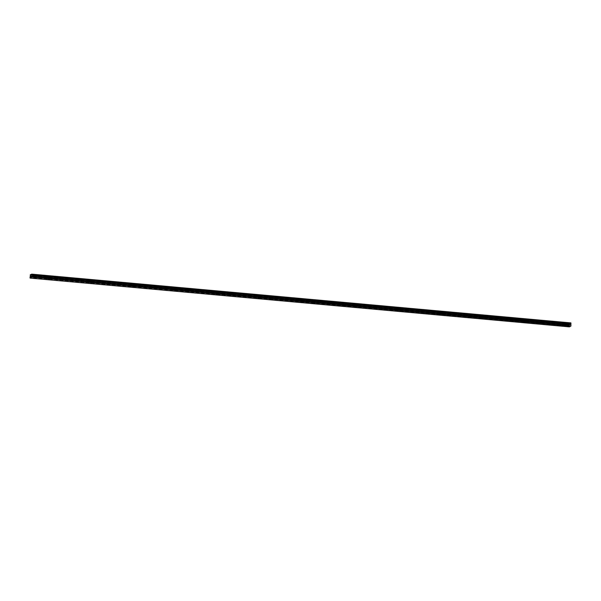 <?xml version="1.0" encoding="UTF-8"?>
<svg xmlns="http://www.w3.org/2000/svg" width="601" height="601" viewBox="0 0 601 601"><rect width="100%" height="100%" fill="white"/><g stroke="black" fill="none" stroke-linecap="round" stroke-linejoin="round"><path stroke-width="0.45" stroke-dasharray="3 2.25" d="M566.856 324.39L566.029 324.427L566.856 324.39M566.766 326.208L565.932 326.245L566.766 326.208M34.64 276.257L33.814 276.295L34.64 276.257M34.55 278.075L33.716 278.113L34.55 278.075M48.651 277.527L47.817 277.557L48.651 277.527M48.553 279.345L47.719 279.375L48.553 279.345M62.654 278.789L61.82 278.826L62.654 278.789M62.557 280.614L61.73 280.644L62.557 280.614M76.658 280.058L75.831 280.089L76.658 280.058M76.567 281.877L75.734 281.914L76.567 281.877M90.668 281.328L89.834 281.358L90.668 281.328M90.571 283.146L89.737 283.176L90.571 283.146M104.672 282.59L103.838 282.628L104.672 282.59M104.574 284.408L103.748 284.446L104.574 284.408M118.675 283.86L117.849 283.89L118.675 283.86M118.585 285.678L117.751 285.708L118.585 285.678M132.686 285.122L131.852 285.159L132.686 285.122M132.588 286.947L131.754 286.977L132.588 286.947M146.689 286.392L145.855 286.429L146.689 286.392M146.591 288.21L145.765 288.247L146.591 288.21M160.692 287.661L159.866 287.691L160.692 287.661M160.602 289.479L159.768 289.509L160.602 289.479M174.703 288.923L173.869 288.961L174.703 288.923M174.606 290.741L173.772 290.779L174.606 290.741M188.706 290.193L187.873 290.223L188.706 290.193M188.609 292.011L187.775 292.041L188.609 292.011M202.71 291.462L201.876 291.493L202.71 291.462M202.62 293.28L201.786 293.311L202.62 293.28M216.721 292.725L215.887 292.762L216.721 292.725M216.623 294.543L215.789 294.58L216.623 294.543M230.724 293.994L229.89 294.024L230.724 293.994M230.626 295.812L229.792 295.842L230.626 295.812M244.727 295.256L243.893 295.294L244.727 295.256M244.637 297.074L243.803 297.112L244.637 297.074M258.738 296.526L257.904 296.556L258.738 296.526M258.64 298.344L257.806 298.374L258.64 298.344M272.741 297.795L271.907 297.826L272.741 297.795M272.644 299.614L271.81 299.644L272.644 299.614M286.745 299.058L285.911 299.095L286.745 299.058M286.647 300.876L285.821 300.913L286.647 300.876M300.748 300.327L299.922 300.357L300.748 300.327M300.658 302.145L299.824 302.175L300.658 302.145M314.759 301.589L313.925 301.627L314.759 301.589M314.661 303.407L313.827 303.445L314.661 303.407M328.762 302.859L327.928 302.889L328.762 302.859M328.664 304.677L327.838 304.707L328.664 304.677M342.765 304.129L341.939 304.159L342.765 304.129M342.675 305.947L341.841 305.977L342.675 305.947M356.776 305.391L355.942 305.428L356.776 305.391M356.678 307.209L355.845 307.246L356.678 307.209M370.779 306.66L369.946 306.69L370.779 306.66M370.682 308.478L369.855 308.508L370.682 308.478M384.783 307.922L383.956 307.96L384.783 307.922M384.693 309.74L383.859 309.778L384.693 309.74M398.794 309.192L397.96 309.222L398.794 309.192M398.696 311.01L397.862 311.04L398.696 311.01M412.797 310.462L411.963 310.492L412.797 310.462M412.699 312.28L411.873 312.31L412.699 312.28M426.8 311.724L425.974 311.761L426.8 311.724M426.71 313.542L425.876 313.579L426.71 313.542M440.811 312.993L439.977 313.023L440.811 312.993M440.713 314.811L439.879 314.841L440.713 314.811M454.814 314.255L453.98 314.293L454.814 314.255M454.717 316.073L453.89 316.111L454.717 316.073M468.818 315.525L467.991 315.555L468.818 315.525M468.727 317.343L467.894 317.373L468.727 317.343M482.828 316.795L481.994 316.825L482.828 316.795M482.731 318.613L481.897 318.643L482.731 318.613M496.832 318.057L495.998 318.094L496.832 318.057M496.734 319.875L495.9 319.912L496.734 319.875M510.835 319.326L510.001 319.356L510.835 319.326M510.745 321.144L509.911 321.174L510.745 321.144M524.846 320.588L524.012 320.626L524.846 320.588M524.748 322.406L523.914 322.444L524.748 322.406M538.849 321.858L538.015 321.888L538.849 321.858M538.751 323.676L537.918 323.706L538.751 323.676M552.852 323.128L552.018 323.158L552.852 323.128M552.755 324.946L551.928 324.976L552.755 324.946M570.92 323.368L31.703 274.604L31.583 275.145L31.65 275.619L570.867 324.39M566.345 324.57L567.772 324.517L566.345 324.57M34.129 276.437L35.557 276.385L34.129 276.437M48.133 277.707L49.56 277.647L48.133 277.707M62.136 278.977L63.563 278.917L62.136 278.977M76.147 280.239L77.567 280.186L76.147 280.239M90.15 281.508L91.577 281.448L90.15 281.508M104.153 282.77L105.581 282.718L104.153 282.77M118.164 284.04L119.584 283.98L118.164 284.04M132.167 285.31L133.595 285.25L132.167 285.31M146.171 286.572L147.598 286.519L146.171 286.572M160.182 287.841L161.601 287.781L160.182 287.841M174.185 289.104L175.612 289.051L174.185 289.104M188.188 290.373L189.615 290.313L188.188 290.373M202.191 291.643L203.619 291.583L202.191 291.643M216.202 292.905L217.63 292.852L216.202 292.905M230.206 294.174L231.633 294.114L230.206 294.174M244.209 295.437L245.636 295.384L244.209 295.437M258.22 296.706L259.647 296.646L258.22 296.706M272.223 297.976L273.65 297.916L272.223 297.976M286.226 299.238L287.654 299.185L286.226 299.238M300.237 300.508L301.664 300.447L300.237 300.508M314.24 301.77L315.668 301.717L314.24 301.77M328.244 303.039L329.671 302.979L328.244 303.039M342.254 304.309L343.674 304.249L342.254 304.309M356.258 305.571L357.685 305.518L356.258 305.571M370.261 306.841L371.688 306.78L370.261 306.841M384.272 308.103L385.692 308.05L384.272 308.103M398.275 309.372L399.703 309.312L398.275 309.372M412.278 310.642L413.706 310.582L412.278 310.642M426.289 311.904L427.709 311.851L426.289 311.904M440.293 313.174L441.72 313.113L440.293 313.174M454.296 314.436L455.723 314.383L454.296 314.436M468.299 315.705L469.727 315.653L468.299 315.705M482.31 316.975L483.737 316.915L482.31 316.975M496.313 318.237L497.741 318.184L496.313 318.237M510.317 319.507L511.744 319.447L510.317 319.507M524.327 320.769L525.755 320.716L524.327 320.769M538.331 322.038L539.758 321.986L538.331 322.038M552.334 323.308L553.761 323.248L552.334 323.308M570.837 326.328L31.62 277.564L30.095 278.098M570.875 324.435L31.65 275.619M31.65 275.664L31.62 277.564M31.703 274.139L31.71 274.552L570.927 323.315M570.897 326.125L31.68 277.361M570.95 325.179L31.733 276.415M31.725 274.236L570.95 323M570.852 324.818L31.635 276.054M567.216 326.313L567.314 324.495M35.001 278.18L35.098 276.362M49.004 279.442L49.102 277.624M63.007 280.712L63.105 278.894M77.018 281.982L77.108 280.156M91.021 283.244L91.119 281.426M105.025 284.513L105.122 282.695M119.036 285.775L119.126 283.957M133.039 287.045L133.137 285.227M147.042 288.315L147.14 286.489M161.053 289.577L161.143 287.759M175.056 290.846L175.154 289.028M189.06 292.109L189.157 290.291M203.07 293.378L203.161 291.56M217.074 294.648L217.171 292.822M231.077 295.91L231.175 294.092M245.088 297.179L245.178 295.361M259.091 298.442L259.189 296.624M273.094 299.711L273.192 297.893M287.105 300.981L287.195 299.155M301.109 302.243L301.206 300.425M315.112 303.513L315.209 301.694M329.115 304.775L329.213 302.957M343.126 306.044L343.216 304.226M357.129 307.314L357.227 305.488M371.133 308.576L371.23 306.758M385.143 309.846L385.233 308.028M399.147 311.108L399.244 309.29M413.15 312.377L413.248 310.559M427.161 313.647L427.251 311.829M441.164 314.909L441.262 313.091M455.167 316.179L455.265 314.361M469.178 317.441L469.268 315.623M483.181 318.71L483.279 316.892M497.185 319.98L497.282 318.162M511.196 321.242L511.286 319.424M525.199 322.512L525.297 320.694M539.202 323.774L539.3 321.956M553.213 325.043L553.303 323.225M567.772 324.517L567.855 322.88M35.557 276.385L35.639 274.747M49.56 277.647L49.643 276.017M63.563 278.917L63.653 277.279M77.567 280.186L77.657 278.548M91.577 281.448L91.66 279.811M105.581 282.718L105.671 281.08M119.584 283.98L119.674 282.35M133.595 285.25L133.677 283.612M147.598 286.519L147.681 284.882M161.601 287.781L161.692 286.144M175.612 289.051L175.695 287.413M189.615 290.313L189.698 288.683M203.619 291.583L203.709 289.945M217.63 292.852L217.712 291.215M231.633 294.114L231.716 292.477M245.636 295.384L245.726 293.746M259.647 296.646L259.73 295.016M273.65 297.916L273.733 296.278M287.654 299.185L287.744 297.548M301.664 300.447L301.747 298.81M315.668 301.717L315.75 300.079M329.671 302.979L329.761 301.349M343.674 304.249L343.764 302.611M357.685 305.518L357.768 303.881M371.688 306.78L371.779 305.143M385.692 308.05L385.782 306.412M399.703 309.312L399.785 307.682M413.706 310.582L413.788 308.944M427.709 311.851L427.799 310.214M441.72 313.113L441.803 311.476M455.723 314.383L455.806 312.745M469.727 315.653L469.817 314.015M483.737 316.915L483.82 315.277M497.741 318.184L497.823 316.547M511.744 319.447L511.834 317.809M525.755 320.716L525.837 319.078M539.758 321.986L539.841 320.348M553.761 323.248L553.852 321.61M565.932 326.245L566.029 324.427M33.716 278.113L33.814 276.295M47.719 279.375L47.817 277.557M61.73 280.644L61.82 278.826M75.734 281.914L75.831 280.089M89.737 283.176L89.834 281.358M103.748 284.446L103.838 282.628M117.751 285.708L117.849 283.89M131.754 286.977L131.852 285.159M145.765 288.247L145.855 286.429M159.768 289.509L159.866 287.691M173.772 290.779L173.869 288.961M187.775 292.041L187.873 290.223M201.786 293.311L201.876 291.493M215.789 294.58L215.887 292.762M229.792 295.842L229.89 294.024M243.803 297.112L243.893 295.294M257.806 298.374L257.904 296.556M271.81 299.644L271.907 297.826M285.821 300.913L285.911 299.095M299.824 302.175L299.922 300.357M313.827 303.445L313.925 301.627M327.838 304.707L327.928 302.889M341.841 305.977L341.939 304.159M355.845 307.246L355.942 305.428M369.855 308.508L369.946 306.69M383.859 309.778L383.956 307.96M397.862 311.04L397.96 309.222M411.873 312.31L411.963 310.492M425.876 313.579L425.974 311.761M439.879 314.841L439.977 313.023M453.89 316.111L453.98 314.293M467.894 317.373L467.991 315.555M481.897 318.643L481.994 316.825M495.9 319.912L495.998 318.094M509.911 321.174L510.001 319.356M523.914 322.444L524.012 320.626M537.918 323.706L538.015 321.888M551.928 324.976L552.018 323.158M565.571 324.397L565.654 322.76M33.355 276.265L33.438 274.634M47.359 277.534L47.441 275.897M61.362 278.804L61.452 277.166M75.373 280.066L75.456 278.428M89.376 281.336L89.459 279.698M103.38 282.605L103.47 280.967M117.39 283.867L117.473 282.23M131.394 285.137L131.476 283.499M145.397 286.399L145.487 284.761M159.408 287.669L159.49 286.031M173.411 288.938L173.494 287.301M187.414 290.2L187.504 288.563M201.418 291.47L201.508 289.832M215.428 292.732L215.511 291.094M229.432 294.002L229.522 292.364M243.435 295.271L243.525 293.634M257.446 296.533L257.529 294.896M271.449 297.803L271.532 296.165M285.452 299.065L285.543 297.427M299.463 300.335L299.546 298.697M313.467 301.604L313.549 299.967M327.47 302.866L327.56 301.229M341.481 304.136L341.563 302.498M355.484 305.398L355.567 303.76M369.487 306.668L369.577 305.03M383.498 307.937L383.581 306.3M397.501 309.199L397.584 307.562M411.505 310.469L411.595 308.831M425.516 311.731L425.598 310.093M439.519 313.001L439.601 311.363M453.522 314.27L453.612 312.633M467.533 315.533L467.616 313.895M481.536 316.802L481.619 315.164M495.54 318.064L495.63 316.426M509.543 319.334L509.633 317.696M523.554 320.603L523.636 318.966M537.557 321.866L537.647 320.228M551.56 323.135L551.65 321.497"/><path stroke-width="0.9" d="M569.538 323.804L570.92 322.902L570.897 326.125L569.312 326.861L569.538 323.804L30.32 275.04L569.545 323.849M566.427 322.932L567.855 322.88L566.427 322.932M34.212 274.807L35.639 274.747L34.212 274.807M48.215 276.069L49.643 276.017L48.215 276.069M62.226 277.339L63.653 277.279L62.226 277.339M76.229 278.601L77.657 278.548L76.229 278.601M90.233 279.871L91.66 279.811L90.233 279.871M104.243 281.14L105.671 281.08L104.243 281.14M118.247 282.402L119.674 282.35L118.247 282.402M132.25 283.672L133.677 283.612L132.25 283.672M146.261 284.934L147.681 284.882L146.261 284.934M160.264 286.204L161.692 286.144L160.264 286.204M174.267 287.473L175.695 287.413L174.267 287.473M188.278 288.735L189.698 288.683L188.278 288.735M202.282 290.005L203.709 289.945L202.282 290.005M216.285 291.267L217.712 291.215L216.285 291.267M230.296 292.537L231.716 292.477L230.296 292.537M244.299 293.806L245.726 293.746L244.299 293.806M258.302 295.068L259.73 295.016L258.302 295.068M272.306 296.338L273.733 296.278L272.306 296.338M286.316 297.6L287.744 297.548L286.316 297.6M300.32 298.87L301.747 298.81L300.32 298.87M314.323 300.139L315.75 300.079L314.323 300.139M328.334 301.401L329.761 301.349L328.334 301.401M342.337 302.671L343.764 302.611L342.337 302.671M356.34 303.933L357.768 303.881L356.34 303.933M370.351 305.203L371.779 305.143L370.351 305.203M384.355 306.472L385.782 306.412L384.355 306.472M398.358 307.735L399.785 307.682L398.358 307.735M412.369 309.004L413.788 308.944L412.369 309.004M426.372 310.266L427.799 310.214L426.372 310.266M440.375 311.536L441.803 311.476L440.375 311.536M454.386 312.805L455.806 312.745L454.386 312.805M468.389 314.068L469.817 314.015L468.389 314.068M482.393 315.337L483.82 315.277L482.393 315.337M496.403 316.599L497.823 316.547L496.403 316.599M510.407 317.869L511.834 317.809L510.407 317.869M524.41 319.139L525.837 319.078L524.41 319.139M538.413 320.401L539.841 320.348L538.413 320.401M552.424 321.67L553.852 321.61L552.424 321.67M569.267 326.696L30.095 278.098L569.312 326.861M30.05 277.932L30.26 276.152L569.478 324.923M569.493 324.871L30.26 276.152M30.268 276.107L30.328 275.085M30.32 275.04L31.703 274.139L570.92 322.902M569.59 323.368L30.373 274.604M30.103 276.986L569.32 325.75M569.553 323.488L30.335 274.725M30.238 276.543L569.463 325.306"/></g></svg>
